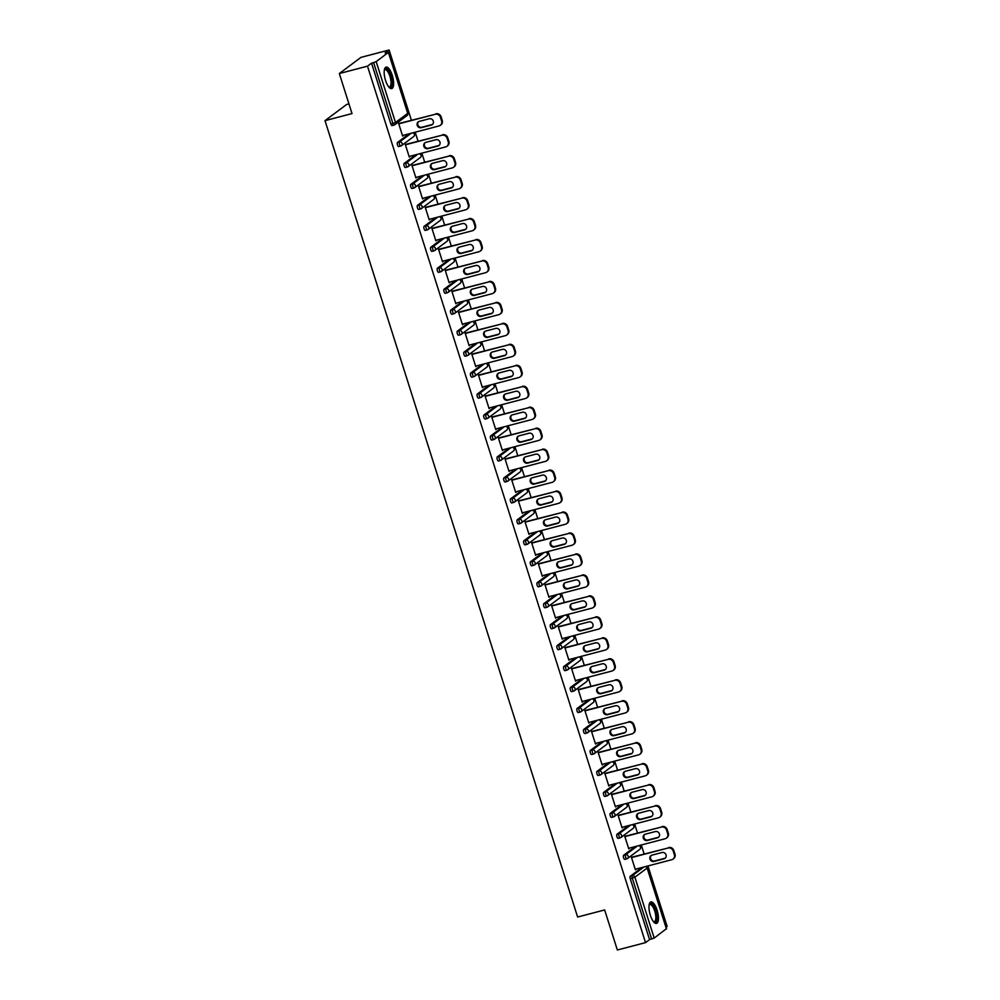 <?xml version="1.0" encoding="UTF-8"?>
<svg xmlns="http://www.w3.org/2000/svg" width="1000" height="1000" viewBox="0 0 1000 1000"><rect width="100%" height="100%" fill="white"/><g stroke="black" fill="none" stroke-linecap="round" stroke-linejoin="round"><path stroke-width="1.5" d="M657.087 910.15A11.1 3.938 75.3 0 0 650.9 901.938A11.1 3.938 75.3 0 0 650.337 915.2A11.1 3.938 75.3 0 0 656.525 923.413A11.1 3.938 75.3 0 0 657.087 910.15M392.275 75.35A11.1 3.938 75.3 0 0 386.087 67.125A11.1 3.938 75.3 0 0 385.525 80.388A11.1 3.938 75.3 0 0 391.712 88.6A11.1 3.938 75.3 0 0 392.275 75.35M348.95 103.888L346.625 104.488L325 120.65L577.625 917.025L604.65 909.95L617.35 950L645.525 942.625L367.488 66.162L339.325 73.537L360.938 57.375L389.113 50L385.075 53.025L388.512 52.325L407.663 113.15M666.062 927.275L667.15 926.462L647.95 865.95M644.15 853.962L641.3 844.987M637.5 833L634.65 824.025M630.85 812.038L628 803.05M624.2 791.075L621.35 782.087M617.55 770.113L614.7 761.125M610.887 749.15L608.05 740.163M604.237 728.175L601.4 719.2M597.587 707.212L594.75 698.238M590.938 686.25L588.1 677.275M584.288 665.288L581.438 656.3M577.638 644.325L574.788 635.337M570.988 623.362L568.138 614.375M564.338 602.4L561.487 593.413M557.688 581.425L554.837 572.45M551.038 560.462L548.188 551.487M544.388 539.5L541.538 530.525M537.737 518.538L534.888 509.55M531.087 497.575L528.237 488.587M524.438 476.613L521.587 467.625M517.788 455.65L514.938 446.662M511.138 434.675L508.288 425.7M504.487 413.713L501.637 404.738M497.837 392.75L494.988 383.775M491.188 371.788L488.338 362.8M484.538 350.825L481.688 341.838M477.887 329.862L475.037 320.875M471.238 308.9L468.387 299.913M464.588 287.925L461.737 278.95M457.938 266.962L455.087 257.987M451.287 246L448.438 237.025M444.637 225.037L441.788 216.05M437.987 204.075L435.138 195.087M431.337 183.113L428.488 174.125M424.688 162.15L421.838 153.162M418.038 141.175L415.188 132.2M411.388 120.213L389.113 50M393.988 125.062L392.137 125.55A2.138 0.762 -104.7 0 1 392.038 125.6A2.138 0.762 -104.7 0 1 390.85 124.012L392.9 123.475L373.6 62.6L376.175 61.612L388.512 52.325M390.85 124.012L371.538 63.137L367.488 66.162M373.6 62.6L371.538 63.137M666.375 928.737L654.2 938.075L649.562 939.6L645.525 942.625M325 120.65L352.025 113.575L339.325 73.537M402.55 135.775L403.288 135.575L402.638 136.062L398.587 123.3L399.412 123.35M649.562 939.6L630.262 878.725A2.138 0.762 -104.7 0 1 630.262 876.225L641.9 867.525M626.737 858.812L624.9 859.3A2.138 0.762 -104.7 0 1 624.8 859.338A2.138 0.762 -104.7 0 1 623.6 857.763A2.138 0.762 -104.7 0 1 623.612 855.263L635.25 846.562M620.087 837.85L618.25 838.325A2.138 0.762 -104.7 0 1 618.15 838.375A2.138 0.762 -104.7 0 1 616.95 836.8A2.138 0.762 -104.7 0 1 616.962 834.3L628.6 825.6M613.438 816.888L611.6 817.362A2.138 0.762 -104.7 0 1 611.5 817.412A2.138 0.762 -104.7 0 1 610.3 815.837A2.138 0.762 -104.7 0 1 610.312 813.337L621.95 804.638M606.788 795.913L604.938 796.4A2.138 0.762 -104.7 0 1 604.85 796.45A2.138 0.762 -104.7 0 1 603.65 794.875A2.138 0.762 -104.7 0 1 603.663 792.375L615.3 783.675M600.138 774.95L598.288 775.438A2.138 0.762 -104.7 0 1 598.2 775.487A2.138 0.762 -104.7 0 1 597 773.913A2.138 0.762 -104.7 0 1 597.013 771.4L608.65 762.712M593.488 753.988L591.638 754.475A2.138 0.762 -104.7 0 1 591.55 754.525A2.138 0.762 -104.7 0 1 590.35 752.938A2.138 0.762 -104.7 0 1 590.363 750.438L602 741.75M586.838 733.025L584.987 733.512A2.138 0.762 -104.7 0 1 584.888 733.562A2.138 0.762 -104.7 0 1 583.7 731.975A2.138 0.762 -104.7 0 1 583.713 729.475L595.35 720.775M580.188 712.062L578.337 712.55A2.138 0.762 -104.7 0 1 578.237 712.588A2.138 0.762 -104.7 0 1 577.05 711.012A2.138 0.762 -104.7 0 1 577.062 708.512L588.7 699.812M573.538 691.1L571.688 691.575A2.138 0.762 -104.7 0 1 571.587 691.625A2.138 0.762 -104.7 0 1 570.4 690.05A2.138 0.762 -104.7 0 1 570.413 687.55L582.05 678.85M566.888 670.138L565.037 670.612A2.138 0.762 -104.7 0 1 564.938 670.662A2.138 0.762 -104.7 0 1 563.75 669.087A2.138 0.762 -104.7 0 1 563.763 666.587L575.4 657.887M560.237 649.163L558.387 649.65A2.138 0.762 -104.7 0 1 558.288 649.7A2.138 0.762 -104.7 0 1 557.1 648.125A2.138 0.762 -104.7 0 1 557.112 645.625L568.75 636.925M553.587 628.2L551.737 628.688A2.138 0.762 -104.7 0 1 551.638 628.737A2.138 0.762 -104.7 0 1 550.45 627.163A2.138 0.762 -104.7 0 1 550.462 624.65L562.1 615.962M546.938 607.238L545.087 607.725A2.138 0.762 -104.7 0 1 544.987 607.775A2.138 0.762 -104.7 0 1 543.8 606.188A2.138 0.762 -104.7 0 1 543.812 603.688L555.45 595M540.288 586.275L538.438 586.763A2.138 0.762 -104.7 0 1 538.337 586.812A2.138 0.762 -104.7 0 1 537.15 585.225A2.138 0.762 -104.7 0 1 537.163 582.725L548.8 574.025M533.638 565.312L531.788 565.8A2.138 0.762 -104.7 0 1 531.688 565.837A2.138 0.762 -104.7 0 1 530.5 564.263A2.138 0.762 -104.7 0 1 530.513 561.763L542.15 553.062M526.987 544.35L525.138 544.825A2.138 0.762 -104.7 0 1 525.037 544.875A2.138 0.762 -104.7 0 1 523.85 543.3A2.138 0.762 -104.7 0 1 523.862 540.8L535.5 532.1M520.337 523.387L518.488 523.862A2.138 0.762 -104.7 0 1 518.387 523.913A2.138 0.762 -104.7 0 1 517.2 522.337A2.138 0.762 -104.7 0 1 517.212 519.837L528.85 511.138M513.688 502.413L511.838 502.9A2.138 0.762 -104.7 0 1 511.737 502.95A2.138 0.762 -104.7 0 1 510.55 501.375A2.138 0.762 -104.7 0 1 510.562 498.875L522.2 490.175M507.038 481.45L505.188 481.938A2.138 0.762 -104.7 0 1 505.087 481.987A2.138 0.762 -104.7 0 1 503.9 480.412A2.138 0.762 -104.7 0 1 503.913 477.9L515.55 469.212M500.387 460.487L498.537 460.975A2.138 0.762 -104.7 0 1 498.438 461.025A2.138 0.762 -104.7 0 1 497.25 459.438A2.138 0.762 -104.7 0 1 497.262 456.938L508.9 448.25M493.738 439.525L491.887 440.012A2.138 0.762 -104.7 0 1 491.788 440.062A2.138 0.762 -104.7 0 1 490.6 438.475A2.138 0.762 -104.7 0 1 490.613 435.975L502.25 427.275M487.088 418.562L485.238 419.05A2.138 0.762 -104.7 0 1 485.138 419.087A2.138 0.762 -104.7 0 1 483.95 417.512A2.138 0.762 -104.7 0 1 483.963 415.012L495.6 406.312M480.438 397.6L478.587 398.075A2.138 0.762 -104.7 0 1 478.488 398.125A2.138 0.762 -104.7 0 1 477.3 396.55A2.138 0.762 -104.7 0 1 477.312 394.05L488.95 385.35M473.787 376.637L471.938 377.113A2.138 0.762 -104.7 0 1 471.838 377.163A2.138 0.762 -104.7 0 1 470.65 375.588A2.138 0.762 -104.7 0 1 470.662 373.088L482.3 364.387M467.137 355.662L465.288 356.15A2.138 0.762 -104.7 0 1 465.188 356.2A2.138 0.762 -104.7 0 1 464 354.625A2.138 0.762 -104.7 0 1 464.012 352.125L475.65 343.425M460.487 334.7L458.638 335.188A2.138 0.762 -104.7 0 1 458.537 335.238A2.138 0.762 -104.7 0 1 457.35 333.663A2.138 0.762 -104.7 0 1 457.362 331.163L469 322.463M453.837 313.738L451.987 314.225A2.138 0.762 -104.7 0 1 451.887 314.275A2.138 0.762 -104.7 0 1 450.7 312.688A2.138 0.762 -104.7 0 1 450.712 310.188L462.35 301.5M447.188 292.775L445.337 293.263A2.138 0.762 -104.7 0 1 445.238 293.312A2.138 0.762 -104.7 0 1 444.05 291.725A2.138 0.762 -104.7 0 1 444.062 289.225L455.7 280.525M440.538 271.812L438.688 272.3A2.138 0.762 -104.7 0 1 438.587 272.337A2.138 0.762 -104.7 0 1 437.4 270.763A2.138 0.762 -104.7 0 1 437.413 268.263L449.05 259.562M433.888 250.85L432.038 251.325A2.138 0.762 -104.7 0 1 431.938 251.375A2.138 0.762 -104.7 0 1 430.75 249.8A2.138 0.762 -104.7 0 1 430.763 247.3L442.4 238.6M427.238 229.887L425.387 230.362A2.138 0.762 -104.7 0 1 425.288 230.413A2.138 0.762 -104.7 0 1 424.1 228.837A2.138 0.762 -104.7 0 1 424.113 226.337L435.75 217.638M420.588 208.912L418.738 209.4A2.138 0.762 -104.7 0 1 418.638 209.45A2.138 0.762 -104.7 0 1 417.45 207.875A2.138 0.762 -104.7 0 1 417.463 205.375L429.1 196.675M413.938 187.95L412.088 188.438A2.138 0.762 -104.7 0 1 411.987 188.487A2.138 0.762 -104.7 0 1 410.8 186.912A2.138 0.762 -104.7 0 1 410.812 184.412L422.45 175.712M407.287 166.988L405.438 167.475A2.138 0.762 -104.7 0 1 405.337 167.525A2.138 0.762 -104.7 0 1 404.15 165.938A2.138 0.762 -104.7 0 1 404.162 163.438L415.788 154.75M400.637 146.025L398.787 146.512A2.138 0.762 -104.7 0 1 398.688 146.562A2.138 0.762 -104.7 0 1 397.5 144.975A2.138 0.762 -104.7 0 1 397.512 142.475L409.137 133.775M406.062 144.312L405.238 144.262L409.288 157.025L409.862 156.3M412.713 165.275L411.887 165.225L415.938 177.987L416.512 177.262M419.363 186.238L418.537 186.188L422.587 198.962L423.162 198.225M426.012 207.213L425.188 207.15L429.237 219.925L429.812 219.188M432.663 228.175L431.838 228.125L435.887 240.888L436.463 240.15M439.312 249.137L438.488 249.088L442.537 261.85L443.113 261.112M445.962 270.1L445.138 270.05L449.188 282.812L449.762 282.087M452.612 291.062L451.788 291.012L455.838 303.775L456.413 303.05M459.263 312.025L458.438 311.975L462.488 324.738L463.062 324.012M465.913 332.987L465.087 332.938L469.137 345.712L469.712 344.975M472.562 353.963L471.737 353.9L475.788 366.675L476.362 365.938M479.212 374.925L478.387 374.875L482.438 387.638L483.013 386.9M485.863 395.887L485.037 395.838L489.087 408.6L489.663 407.863M492.512 416.85L491.688 416.8L495.737 429.562L496.312 428.837M499.162 437.812L498.35 437.762L502.388 450.525L502.962 449.8M505.812 458.775L505 458.725L509.05 471.488L509.613 470.763M512.463 479.738L511.65 479.688L515.7 492.463L516.263 491.725M519.113 500.712L518.3 500.65L522.35 513.425L522.913 512.688M525.763 521.675L524.95 521.613L529 534.388L529.562 533.65M532.413 542.638L531.6 542.587L535.65 555.35L536.213 554.612M539.062 563.6L538.25 563.55L542.3 576.312L542.863 575.588M545.712 584.562L544.9 584.513L548.95 597.275L549.513 596.55M552.362 605.525L551.55 605.475L555.6 618.237L556.163 617.513M559.012 626.487L558.2 626.438L562.25 639.212L562.812 638.475M565.662 647.463L564.85 647.4L568.9 660.175L569.462 659.438M572.312 668.425L571.5 668.363L575.55 681.137L576.112 680.4M578.962 689.388L578.15 689.338L582.2 702.1L582.762 701.363M585.612 710.35L584.8 710.3L588.85 723.062L589.412 722.337M592.263 731.312L591.45 731.263L595.5 744.025L596.062 743.3M598.913 752.275L598.1 752.225L602.15 764.987L602.712 764.262M605.562 773.238L604.75 773.188L608.8 785.962L609.362 785.225M612.212 794.212L611.4 794.15L615.45 806.925L616.013 806.188M618.862 815.175L618.05 815.113L622.1 827.887L622.663 827.15M625.513 836.137L624.7 836.087L628.75 848.85L629.325 848.112M632.163 857.1L631.35 857.05L635.4 869.812L635.975 869.087M409.938 156.55L409.2 156.738M416.587 177.512L415.85 177.7M423.237 198.475L422.5 198.663M429.888 219.438L429.15 219.625M436.538 240.4L435.8 240.6M443.188 261.363L442.45 261.562M449.837 282.325L449.1 282.525M456.488 303.288L455.75 303.488M463.137 324.263L462.4 324.45M469.787 345.225L469.05 345.412M476.438 366.188L475.7 366.375M483.088 387.15L482.35 387.35M489.738 408.113L489 408.312M496.388 429.075L495.65 429.275M503.038 450.037L502.3 450.238M509.688 471.012L508.95 471.2M516.337 491.975L515.6 492.163M522.987 512.938L522.25 513.125M529.637 533.9L528.9 534.1M536.287 554.862L535.55 555.062M542.938 575.825L542.2 576.025M549.6 596.788L548.85 596.987M556.25 617.762L555.5 617.95M562.9 638.725L562.15 638.913M569.55 659.688L568.8 659.875M576.2 680.65L575.45 680.85M582.85 701.612L582.1 701.812M589.5 722.575L588.75 722.775M596.15 743.538L595.4 743.737M602.8 764.513L602.05 764.7M609.45 785.475L608.7 785.662M616.1 806.438L615.35 806.625M622.75 827.4L622 827.6M629.4 848.363L628.65 848.562M636.05 869.325L635.312 869.525M440.438 117.3L441.587 120.925L442.238 120.438L441.087 116.812L440.438 117.3A4.263 3.95 -126.8 0 0 435.3 114.275L398.762 123.837M441.587 120.925A4.263 3.95 -126.8 0 1 439 125.962L402.475 135.525M419.237 121.388A3.337 3.088 -126.8 0 0 417.438 125.887A3.337 3.088 -126.8 0 0 421.238 127.7L431.275 125.075A3.337 3.088 -126.8 0 0 433.062 120.575A3.337 3.088 -126.8 0 0 429.263 118.763L419.237 121.388M435.3 114.275L398.663 123.55M435.95 113.787A4.263 3.95 53.2 0 1 441.087 116.812M442.238 120.438A4.263 3.95 53.2 0 1 440.925 124.862L440.288 125.35M418.575 121.65A3.337 3.088 -126.8 0 0 421.887 127.225L431.925 124.588A3.337 3.088 -126.8 0 0 432.575 124.338M447.088 138.262L448.237 141.888L448.888 141.4L447.738 137.775L447.088 138.262A4.263 3.95 -126.8 0 0 441.95 135.238L405.412 144.8M448.237 141.888A4.263 3.95 -126.8 0 1 445.65 146.925L409.125 156.488M425.887 142.35A3.337 3.088 -126.8 0 0 424.087 146.85A3.337 3.088 -126.8 0 0 427.887 148.675L437.925 146.037A3.337 3.088 -126.8 0 0 439.712 141.537A3.337 3.088 -126.8 0 0 435.913 139.725L425.887 142.35M441.95 135.238L405.312 144.512M442.6 134.75A4.263 3.95 53.2 0 1 447.738 137.775M448.888 141.4A4.263 3.95 53.2 0 1 447.575 145.825L446.938 146.312M425.225 142.613A3.337 3.088 -126.8 0 0 428.537 148.188L438.575 145.562A3.337 3.088 -126.8 0 0 439.225 145.3M453.738 159.225L454.888 162.85L455.538 162.362L454.387 158.737L453.738 159.225A4.263 3.95 -126.8 0 0 448.6 156.2L412.062 165.763M454.888 162.85A4.263 3.95 -126.8 0 1 452.312 167.887L415.775 177.45M432.537 163.312A3.337 3.088 -126.8 0 0 430.737 167.812A3.337 3.088 -126.8 0 0 434.538 169.638L444.575 167.013A3.337 3.088 -126.8 0 0 446.362 162.5A3.337 3.088 -126.8 0 0 442.562 160.688L432.537 163.312M448.6 156.2L411.962 165.475M449.25 155.712A4.263 3.95 53.2 0 1 454.387 158.737M455.538 162.362A4.263 3.95 53.2 0 1 454.225 166.8L453.587 167.275M431.875 163.575A3.337 3.088 -126.8 0 0 435.188 169.15L445.225 166.525A3.337 3.088 -126.8 0 0 445.875 166.262M460.387 180.188L461.538 183.812L462.188 183.325L461.037 179.7L460.387 180.188A4.263 3.95 -126.8 0 0 455.25 177.162L418.713 186.725M461.538 183.812A4.263 3.95 -126.8 0 1 458.963 188.863L422.425 198.425M439.188 184.275A3.337 3.088 -126.8 0 0 437.388 188.787A3.337 3.088 -126.8 0 0 441.188 190.6L451.225 187.975A3.337 3.088 -126.8 0 0 453.013 183.475A3.337 3.088 -126.8 0 0 449.212 181.65L439.188 184.275M455.25 177.162L418.625 186.438M455.9 176.675A4.263 3.95 53.2 0 1 461.037 179.7M462.188 183.325A4.263 3.95 53.2 0 1 460.887 187.763L460.238 188.25M438.525 184.537A3.337 3.088 -126.8 0 0 441.838 190.113L451.875 187.488A3.337 3.088 -126.8 0 0 452.525 187.225M467.038 201.15L468.188 204.775L468.837 204.3L467.688 200.662L467.038 201.15A4.263 3.95 -126.8 0 0 461.9 198.125L425.363 207.688M468.188 204.775A4.263 3.95 -126.8 0 1 465.613 209.825L429.075 219.387M445.838 205.25A3.337 3.088 -126.8 0 0 444.038 209.75A3.337 3.088 -126.8 0 0 447.837 211.562L457.875 208.938A3.337 3.088 -126.8 0 0 459.663 204.438A3.337 3.088 -126.8 0 0 455.863 202.625L445.838 205.25M461.9 198.125L425.275 207.4M462.55 197.65A4.263 3.95 53.2 0 1 467.688 200.662M468.837 204.3A4.263 3.95 53.2 0 1 467.537 208.725L466.887 209.213M445.175 205.512A3.337 3.088 -126.8 0 0 448.488 211.075L458.525 208.45A3.337 3.088 -126.8 0 0 459.175 208.188M473.688 222.113L474.837 225.75L475.487 225.263L474.338 221.637L473.688 222.113A4.263 3.95 -126.8 0 0 468.55 219.1L432.013 228.663M474.837 225.75A4.263 3.95 -126.8 0 1 472.262 230.787L435.725 240.35M452.488 226.213A3.337 3.088 -126.8 0 0 450.688 230.712A3.337 3.088 -126.8 0 0 454.487 232.525L464.525 229.9A3.337 3.088 -126.8 0 0 466.312 225.4A3.337 3.088 -126.8 0 0 462.512 223.588L452.488 226.213M468.55 219.1L431.925 228.363M469.2 218.612A4.263 3.95 53.2 0 1 474.338 221.637M475.487 225.263A4.263 3.95 53.2 0 1 474.188 229.688L473.537 230.175M451.825 226.475A3.337 3.088 -126.8 0 0 455.138 232.037L465.175 229.412A3.337 3.088 -126.8 0 0 465.825 229.15M388.9 87.088A9.6 3.413 -104.7 0 1 388.862 87.05L388.862 87.05A9.6 3.413 -104.7 0 0 391.838 80.787A9.6 3.413 -104.7 0 0 386.838 69.188A9.6 3.413 -104.7 0 0 384.363 69.875L384.363 69.875M388.7 86.85A8.888 3.162 75.3 0 0 389.475 86.9A8.888 3.162 75.3 0 0 390.65 79.15A8.888 3.162 75.3 0 0 386.275 70.025A8.888 3.162 75.3 0 0 384.975 69.7A8.888 3.162 75.3 0 0 384.312 70.138M391.062 88.625A11.025 3.912 75.3 0 0 392 78.575A11.025 3.912 75.3 0 0 386.688 67.862A11.025 3.912 75.3 0 0 385.525 67.425M653.713 921.888A9.6 3.413 -104.7 0 1 653.675 921.862L653.675 921.862A9.6 3.413 -104.7 0 0 656.65 915.588A9.6 3.413 -104.7 0 0 651.65 904A9.6 3.413 -104.7 0 0 649.188 904.675A9.6 3.413 -104.7 0 1 649.188 904.675M653.512 921.663A8.888 3.162 75.3 0 0 654.3 921.712A8.888 3.162 75.3 0 0 655.462 913.95A8.888 3.162 75.3 0 0 651.087 904.825A8.888 3.162 75.3 0 0 649.788 904.513A8.888 3.162 75.3 0 0 649.137 904.938M655.888 923.425A11.025 3.912 75.3 0 0 656.812 913.388A11.025 3.912 75.3 0 0 651.5 902.675A11.025 3.912 75.3 0 0 650.337 902.237M480.337 243.075L481.488 246.713L482.137 246.225L480.988 242.6L480.337 243.075A4.263 3.95 -126.8 0 0 475.2 240.062L438.663 249.625M481.488 246.713A4.263 3.95 -126.8 0 1 478.913 251.75L442.375 261.312M459.137 247.175A3.337 3.088 -126.8 0 0 457.337 251.675A3.337 3.088 -126.8 0 0 461.138 253.487L471.175 250.863A3.337 3.088 -126.8 0 0 472.962 246.363A3.337 3.088 -126.8 0 0 469.162 244.55L459.137 247.175M475.2 240.062L438.575 249.325M475.85 239.575A4.263 3.95 53.2 0 1 480.988 242.6M482.137 246.225A4.263 3.95 53.2 0 1 480.838 250.65L480.188 251.137M458.475 247.438A3.337 3.088 -126.8 0 0 461.788 253L471.825 250.375A3.337 3.088 -126.8 0 0 472.475 250.113M486.987 264.05L488.137 267.675L488.787 267.188L487.638 263.562L486.987 264.05A4.263 3.95 -126.8 0 0 481.85 261.025L445.312 270.587M488.137 267.675A4.263 3.95 -126.8 0 1 485.562 272.712L449.025 282.275M465.788 268.137A3.337 3.088 -126.8 0 0 463.988 272.638A3.337 3.088 -126.8 0 0 467.788 274.45L477.825 271.825A3.337 3.088 -126.8 0 0 479.613 267.325A3.337 3.088 -126.8 0 0 475.812 265.512L465.788 268.137M481.85 261.025L445.225 270.3M482.5 260.538A4.263 3.95 53.2 0 1 487.638 263.562M488.787 267.188A4.263 3.95 53.2 0 1 487.488 271.613L486.838 272.1M465.125 268.4A3.337 3.088 -126.8 0 0 468.438 273.975L478.475 271.337A3.337 3.088 -126.8 0 0 479.125 271.087M493.638 285.012L494.787 288.637L495.438 288.15L494.288 284.525L493.638 285.012A4.263 3.95 -126.8 0 0 488.5 281.988L451.962 291.55M494.787 288.637A4.263 3.95 -126.8 0 1 492.212 293.675L455.675 303.238M472.438 289.1A3.337 3.088 -126.8 0 0 470.637 293.6A3.337 3.088 -126.8 0 0 474.438 295.413L484.475 292.787A3.337 3.088 -126.8 0 0 486.262 288.288A3.337 3.088 -126.8 0 0 482.475 286.475L472.438 289.1M488.5 281.988L451.875 291.262M489.15 281.5A4.263 3.95 53.2 0 1 494.288 284.525M495.438 288.15A4.263 3.95 53.2 0 1 494.137 292.575L493.488 293.062M471.775 289.363A3.337 3.088 -126.8 0 0 475.087 294.938L485.125 292.312A3.337 3.088 -126.8 0 0 485.775 292.05M500.288 305.975L501.438 309.6L502.088 309.113L500.938 305.487L500.288 305.975A4.263 3.95 -126.8 0 0 495.15 302.95L458.612 312.512M501.438 309.6A4.263 3.95 -126.8 0 1 498.862 314.637L462.325 324.2M479.087 310.062A3.337 3.088 -126.8 0 0 477.287 314.562A3.337 3.088 -126.8 0 0 481.087 316.388L491.125 313.762A3.337 3.088 -126.8 0 0 492.912 309.25A3.337 3.088 -126.8 0 0 489.125 307.438L479.087 310.062M495.15 302.95L458.525 312.225M495.8 302.462A4.263 3.95 53.2 0 1 500.938 305.487M502.088 309.113A4.263 3.95 53.2 0 1 500.788 313.55L500.138 314.025M478.425 310.325A3.337 3.088 -126.8 0 0 481.737 315.9L491.775 313.275A3.337 3.088 -126.8 0 0 492.425 313.012M506.938 326.938L508.088 330.562L508.738 330.075L507.587 326.45L506.938 326.938A4.263 3.95 -126.8 0 0 501.8 323.913L465.262 333.475M508.088 330.562A4.263 3.95 -126.8 0 1 505.513 335.613L468.975 345.175M485.737 331.025A3.337 3.088 -126.8 0 0 483.938 335.538A3.337 3.088 -126.8 0 0 487.738 337.35L497.775 334.725A3.337 3.088 -126.8 0 0 499.562 330.225A3.337 3.088 -126.8 0 0 495.775 328.4L485.737 331.025M501.8 323.913L465.175 333.188M502.45 323.425A4.263 3.95 53.2 0 1 507.587 326.45M508.738 330.075A4.263 3.95 53.2 0 1 507.438 334.513L506.788 335M485.075 331.287A3.337 3.088 -126.8 0 0 488.387 336.863L498.425 334.237A3.337 3.088 -126.8 0 0 499.075 333.975M513.587 347.9L514.738 351.525L515.388 351.05L514.237 347.413L513.587 347.9A4.263 3.95 -126.8 0 0 508.45 344.875L471.912 354.438M514.738 351.525A4.263 3.95 -126.8 0 1 512.163 356.575L475.625 366.138M492.388 352A3.337 3.088 -126.8 0 0 490.588 356.5A3.337 3.088 -126.8 0 0 494.387 358.312L504.425 355.688A3.337 3.088 -126.8 0 0 506.213 351.188A3.337 3.088 -126.8 0 0 502.425 349.375L492.388 352M508.45 344.875L471.825 354.15M509.1 344.4A4.263 3.95 53.2 0 1 514.237 347.413M515.388 351.05A4.263 3.95 53.2 0 1 514.087 355.475L513.438 355.962M491.725 352.262A3.337 3.088 -126.8 0 0 495.037 357.825L505.075 355.2A3.337 3.088 -126.8 0 0 505.725 354.938M520.237 368.862L521.388 372.5L522.038 372.013L520.887 368.375L520.237 368.862A4.263 3.95 -126.8 0 0 515.1 365.85L478.562 375.412M521.388 372.5A4.263 3.95 -126.8 0 1 518.812 377.537L482.275 387.1M499.038 372.962A3.337 3.088 -126.8 0 0 497.238 377.463A3.337 3.088 -126.8 0 0 501.037 379.275L511.075 376.65A3.337 3.088 -126.8 0 0 512.863 372.15A3.337 3.088 -126.8 0 0 509.075 370.337L499.038 372.962M515.1 365.85L478.475 375.112M515.75 365.363A4.263 3.95 53.2 0 1 520.887 368.375M522.038 372.013A4.263 3.95 53.2 0 1 520.737 376.438L520.087 376.925M498.375 373.225A3.337 3.088 -126.8 0 0 501.688 378.787L511.725 376.163A3.337 3.088 -126.8 0 0 512.375 375.9M526.888 389.825L528.038 393.462L528.688 392.975L527.537 389.35L526.888 389.825A4.263 3.95 -126.8 0 0 521.75 386.812L485.213 396.375M528.038 393.462A4.263 3.95 -126.8 0 1 525.462 398.5L488.925 408.062M505.688 393.925A3.337 3.088 -126.8 0 0 503.888 398.425A3.337 3.088 -126.8 0 0 507.688 400.238L517.725 397.612A3.337 3.088 -126.8 0 0 519.513 393.113A3.337 3.088 -126.8 0 0 515.725 391.3L505.688 393.925M521.75 386.812L485.125 396.075M522.4 386.325A4.263 3.95 53.2 0 1 527.537 389.35M528.688 392.975A4.263 3.95 53.2 0 1 527.388 397.4L526.737 397.887M505.025 394.188A3.337 3.088 -126.8 0 0 508.338 399.75L518.375 397.125A3.337 3.088 -126.8 0 0 519.025 396.863M533.538 410.8L534.688 414.425L535.337 413.938L534.188 410.312L533.538 410.8A4.263 3.95 -126.8 0 0 528.4 407.775L491.863 417.337M534.688 414.425A4.263 3.95 -126.8 0 1 532.112 419.462L495.575 429.025M512.337 414.888A3.337 3.088 -126.8 0 0 510.538 419.387A3.337 3.088 -126.8 0 0 514.338 421.2L524.375 418.575A3.337 3.088 -126.8 0 0 526.163 414.075A3.337 3.088 -126.8 0 0 522.375 412.262L512.337 414.888M528.4 407.775L491.775 417.05M529.05 407.287A4.263 3.95 53.2 0 1 534.188 410.312M535.337 413.938A4.263 3.95 53.2 0 1 534.038 418.363L533.387 418.85M511.675 415.15A3.337 3.088 -126.8 0 0 514.987 420.725L525.025 418.088A3.337 3.088 -126.8 0 0 525.675 417.837M540.188 431.763L541.337 435.387L541.987 434.9L540.837 431.275L540.188 431.763A4.263 3.95 -126.8 0 0 535.05 428.738L498.512 438.3M541.337 435.387A4.263 3.95 -126.8 0 1 538.763 440.425L502.225 449.988M518.987 435.85A3.337 3.088 -126.8 0 0 517.188 440.35A3.337 3.088 -126.8 0 0 520.988 442.163L531.025 439.538A3.337 3.088 -126.8 0 0 532.812 435.037A3.337 3.088 -126.8 0 0 529.025 433.225L518.987 435.85M535.05 428.738L498.425 438.013M535.7 428.25A4.263 3.95 53.2 0 1 540.837 431.275M541.987 434.9A4.263 3.95 53.2 0 1 540.688 439.325L540.037 439.812M518.325 436.112A3.337 3.088 -126.8 0 0 521.638 441.688L531.675 439.062A3.337 3.088 -126.8 0 0 532.325 438.8M546.838 452.725L547.987 456.35L548.638 455.863L547.487 452.238L546.838 452.725A4.263 3.95 -126.8 0 0 541.7 449.7L505.163 459.263M547.987 456.35A4.263 3.95 -126.8 0 1 545.413 461.388L508.875 470.95M525.638 456.812A3.337 3.088 -126.8 0 0 523.837 461.312A3.337 3.088 -126.8 0 0 527.638 463.137L537.675 460.513A3.337 3.088 -126.8 0 0 539.462 456A3.337 3.088 -126.8 0 0 535.675 454.188L525.638 456.812M541.7 449.7L505.075 458.975M542.35 449.212A4.263 3.95 53.2 0 1 547.487 452.238M548.638 455.863A4.263 3.95 53.2 0 1 547.337 460.3L546.688 460.775M524.975 457.075A3.337 3.088 -126.8 0 0 528.288 462.65L538.325 460.025A3.337 3.088 -126.8 0 0 538.987 459.762M553.488 473.688L554.637 477.312L555.288 476.825L554.138 473.2L553.488 473.688A4.263 3.95 -126.8 0 0 548.35 470.662L511.812 480.225M554.637 477.312A4.263 3.95 -126.8 0 1 552.062 482.362L515.525 491.925M532.288 477.775A3.337 3.088 -126.8 0 0 530.487 482.287A3.337 3.088 -126.8 0 0 534.288 484.1L544.325 481.475A3.337 3.088 -126.8 0 0 546.112 476.975A3.337 3.088 -126.8 0 0 542.325 475.15L532.288 477.775M548.35 470.662L511.725 479.938M549 470.175A4.263 3.95 53.2 0 1 554.138 473.2M555.288 476.825A4.263 3.95 53.2 0 1 553.987 481.262L553.337 481.75M531.625 478.038A3.337 3.088 -126.8 0 0 534.938 483.612L544.975 480.988A3.337 3.088 -126.8 0 0 545.638 480.725M560.138 494.65L561.287 498.275L561.938 497.8L560.788 494.162L560.138 494.65A4.263 3.95 -126.8 0 0 555 491.625L518.462 501.188M561.287 498.275A4.263 3.95 -126.8 0 1 558.713 503.325L522.175 512.888M538.938 498.75A3.337 3.088 -126.8 0 0 537.137 503.25A3.337 3.088 -126.8 0 0 540.938 505.062L550.975 502.438A3.337 3.088 -126.8 0 0 552.775 497.938A3.337 3.088 -126.8 0 0 548.975 496.125L538.938 498.75M555 491.625L518.375 500.9M555.65 491.15A4.263 3.95 53.2 0 1 560.788 494.162M561.938 497.8A4.263 3.95 53.2 0 1 560.638 502.225L559.987 502.713M538.275 499A3.337 3.088 -126.8 0 0 541.587 504.575L551.625 501.95A3.337 3.088 -126.8 0 0 552.288 501.688M566.788 515.612L567.938 519.25L568.587 518.763L567.438 515.125L566.788 515.612A4.263 3.95 -126.8 0 0 561.65 512.6L525.112 522.15M567.938 519.25A4.263 3.95 -126.8 0 1 565.363 524.288L528.825 533.85M545.588 519.712A3.337 3.088 -126.8 0 0 543.787 524.212A3.337 3.088 -126.8 0 0 547.587 526.025L557.625 523.4A3.337 3.088 -126.8 0 0 559.425 518.9A3.337 3.088 -126.8 0 0 555.625 517.087L545.588 519.712M561.65 512.6L525.025 521.862M562.3 512.112A4.263 3.95 53.2 0 1 567.438 515.125M568.587 518.763A4.263 3.95 53.2 0 1 567.288 523.188L566.638 523.675M544.925 519.975A3.337 3.088 -126.8 0 0 548.237 525.538L558.275 522.913A3.337 3.088 -126.8 0 0 558.938 522.65M573.438 536.575L574.587 540.212L575.237 539.725L574.087 536.1L573.438 536.575A4.263 3.95 -126.8 0 0 568.3 533.562L531.763 543.125M574.587 540.212A4.263 3.95 -126.8 0 1 572.013 545.25L535.475 554.812M552.238 540.675A3.337 3.088 -126.8 0 0 550.438 545.175A3.337 3.088 -126.8 0 0 554.237 546.987L564.275 544.362A3.337 3.088 -126.8 0 0 566.075 539.862A3.337 3.088 -126.8 0 0 562.275 538.05L552.238 540.675M568.3 533.562L531.675 542.825M568.95 533.075A4.263 3.95 53.2 0 1 574.087 536.1M575.237 539.725A4.263 3.95 53.2 0 1 573.938 544.15L573.288 544.637M551.575 540.938A3.337 3.088 -126.8 0 0 554.888 546.5L564.925 543.875A3.337 3.088 -126.8 0 0 565.588 543.612M580.087 557.55L581.237 561.175L581.888 560.688L580.737 557.062L580.087 557.55A4.263 3.95 -126.8 0 0 574.95 554.525L538.413 564.087M581.237 561.175A4.263 3.95 -126.8 0 1 578.663 566.213L542.125 575.775M558.888 561.638A3.337 3.088 -126.8 0 0 557.1 566.138A3.337 3.088 -126.8 0 0 560.887 567.95L570.925 565.325A3.337 3.088 -126.8 0 0 572.725 560.825A3.337 3.088 -126.8 0 0 568.925 559.012L558.888 561.638M574.95 554.525L538.325 563.8M575.6 554.038A4.263 3.95 53.2 0 1 580.737 557.062M581.888 560.688A4.263 3.95 53.2 0 1 580.588 565.112L579.938 565.6M558.225 561.9A3.337 3.088 -126.8 0 0 561.538 567.475L571.575 564.837A3.337 3.088 -126.8 0 0 572.238 564.587M586.737 578.513L587.888 582.137L588.538 581.65L587.388 578.025L586.737 578.513A4.263 3.95 -126.8 0 0 581.6 575.487L545.062 585.05M587.888 582.137A4.263 3.95 -126.8 0 1 585.312 587.175L548.775 596.737M565.538 582.6A3.337 3.088 -126.8 0 0 563.75 587.1A3.337 3.088 -126.8 0 0 567.537 588.913L577.575 586.287A3.337 3.088 -126.8 0 0 579.375 581.788A3.337 3.088 -126.8 0 0 575.575 579.975L565.538 582.6M581.6 575.487L544.975 584.763M582.25 575A4.263 3.95 53.2 0 1 587.388 578.025M588.538 581.65A4.263 3.95 53.2 0 1 587.238 586.075L586.587 586.562M564.875 582.863A3.337 3.088 -126.8 0 0 568.188 588.438L578.225 585.812A3.337 3.088 -126.8 0 0 578.888 585.55M593.387 599.475L594.538 603.1L595.188 602.612L594.038 598.987L593.387 599.475A4.263 3.95 -126.8 0 0 588.25 596.45L551.712 606.013M594.538 603.1A4.263 3.95 -126.8 0 1 591.962 608.138L555.425 617.7M572.188 603.562A3.337 3.088 -126.8 0 0 570.4 608.062A3.337 3.088 -126.8 0 0 574.188 609.888L584.225 607.263A3.337 3.088 -126.8 0 0 586.025 602.75A3.337 3.088 -126.8 0 0 582.225 600.938L572.188 603.562M588.25 596.45L551.625 605.725M588.9 595.962A4.263 3.95 53.2 0 1 594.038 598.987M595.188 602.612A4.263 3.95 53.2 0 1 593.888 607.05L593.237 607.525M571.525 603.825A3.337 3.088 -126.8 0 0 574.837 609.4L584.875 606.775A3.337 3.088 -126.8 0 0 585.538 606.512M600.037 620.438L601.188 624.062L601.838 623.575L600.688 619.95L600.037 620.438A4.263 3.95 -126.8 0 0 594.9 617.413L558.362 626.975M601.188 624.062A4.263 3.95 -126.8 0 1 598.612 629.113L562.075 638.675M578.837 624.525A3.337 3.088 -126.8 0 0 577.05 629.038A3.337 3.088 -126.8 0 0 580.837 630.85L590.875 628.225A3.337 3.088 -126.8 0 0 592.675 623.725A3.337 3.088 -126.8 0 0 588.875 621.9L578.837 624.525M594.9 617.413L558.275 626.688M595.55 616.925A4.263 3.95 53.2 0 1 600.688 619.95M601.838 623.575A4.263 3.95 53.2 0 1 600.538 628.013L599.888 628.5M578.175 624.788A3.337 3.088 -126.8 0 0 581.487 630.363L591.525 627.737A3.337 3.088 -126.8 0 0 592.188 627.475M606.688 641.4L607.837 645.025L608.488 644.55L607.337 640.913L606.688 641.4A4.263 3.95 -126.8 0 0 601.55 638.375L565.013 647.938M607.837 645.025A4.263 3.95 -126.8 0 1 605.262 650.075L568.725 659.638M585.487 645.5A3.337 3.088 -126.8 0 0 583.7 650A3.337 3.088 -126.8 0 0 587.487 651.812L597.525 649.188A3.337 3.088 -126.8 0 0 599.325 644.688A3.337 3.088 -126.8 0 0 595.525 642.875L585.487 645.5M601.55 638.375L564.925 647.65M602.2 637.9A4.263 3.95 53.2 0 1 607.337 640.913M608.488 644.55A4.263 3.95 53.2 0 1 607.188 648.975L606.538 649.463M584.825 645.75A3.337 3.088 -126.8 0 0 588.138 651.325L598.175 648.7A3.337 3.088 -126.8 0 0 598.837 648.438M613.337 662.362L614.487 666L615.138 665.512L613.987 661.875L613.337 662.362A4.263 3.95 -126.8 0 0 608.2 659.35L571.663 668.9M614.487 666A4.263 3.95 -126.8 0 1 611.912 671.038L575.375 680.6M592.137 666.462A3.337 3.088 -126.8 0 0 590.35 670.962A3.337 3.088 -126.8 0 0 594.138 672.775L604.175 670.15A3.337 3.088 -126.8 0 0 605.975 665.65A3.337 3.088 -126.8 0 0 602.175 663.838L592.137 666.462M608.2 659.35L571.575 668.612M608.85 658.863A4.263 3.95 53.2 0 1 613.987 661.875M615.138 665.512A4.263 3.95 53.2 0 1 613.837 669.938L613.188 670.425M591.475 666.725A3.337 3.088 -126.8 0 0 594.788 672.288L604.825 669.663A3.337 3.088 -126.8 0 0 605.487 669.4M619.987 683.325L621.138 686.963L621.788 686.475L620.638 682.85L619.987 683.325A4.263 3.95 -126.8 0 0 614.85 680.312L578.312 689.875M621.138 686.963A4.263 3.95 -126.8 0 1 618.562 692L582.025 701.562M598.787 687.425A3.337 3.088 -126.8 0 0 597 691.925A3.337 3.088 -126.8 0 0 600.788 693.737L610.825 691.112A3.337 3.088 -126.8 0 0 612.625 686.612A3.337 3.088 -126.8 0 0 608.825 684.8L598.787 687.425M614.85 680.312L578.225 689.575M615.5 679.825A4.263 3.95 53.2 0 1 620.638 682.85M621.788 686.475A4.263 3.95 53.2 0 1 620.487 690.9L619.837 691.388M598.125 687.688A3.337 3.088 -126.8 0 0 601.438 693.25L611.475 690.625A3.337 3.088 -126.8 0 0 612.137 690.362M626.638 704.3L627.788 707.925L628.438 707.438L627.288 703.812L626.638 704.3A4.263 3.95 -126.8 0 0 621.5 701.275L584.963 710.837M627.788 707.925A4.263 3.95 -126.8 0 1 625.212 712.962L588.675 722.525M605.438 708.388A3.337 3.088 -126.8 0 0 603.65 712.887A3.337 3.088 -126.8 0 0 607.438 714.7L617.475 712.075A3.337 3.088 -126.8 0 0 619.275 707.575A3.337 3.088 -126.8 0 0 615.475 705.763L605.438 708.388M621.5 701.275L584.875 710.55M622.15 700.788A4.263 3.95 53.2 0 1 627.288 703.812M628.438 707.438A4.263 3.95 53.2 0 1 627.137 711.862L626.487 712.35M604.788 708.65A3.337 3.088 -126.8 0 0 608.088 714.225L618.125 711.587A3.337 3.088 -126.8 0 0 618.787 711.338M633.288 725.263L634.45 728.888L635.087 728.4L633.938 724.775L633.288 725.263A4.263 3.95 -126.8 0 0 628.15 722.237L591.613 731.8M634.45 728.888A4.263 3.95 -126.8 0 1 631.862 733.925L595.325 743.487M612.087 729.35A3.337 3.088 -126.8 0 0 610.3 733.85A3.337 3.088 -126.8 0 0 614.087 735.662L624.125 733.037A3.337 3.088 -126.8 0 0 625.925 728.538A3.337 3.088 -126.8 0 0 622.125 726.725L612.087 729.35M628.15 722.237L591.525 731.513M628.8 721.75A4.263 3.95 53.2 0 1 633.938 724.775M635.087 728.4A4.263 3.95 53.2 0 1 633.787 732.825L633.138 733.312M611.438 729.613A3.337 3.088 -126.8 0 0 614.738 735.188L624.775 732.562A3.337 3.088 -126.8 0 0 625.438 732.3M639.938 746.225L641.1 749.85L641.737 749.362L640.588 745.738L639.938 746.225A4.263 3.95 -126.8 0 0 634.8 743.2L598.263 752.763M641.1 749.85A4.263 3.95 -126.8 0 1 638.513 754.887L601.975 764.45M618.737 750.312A3.337 3.088 -126.8 0 0 616.95 754.812A3.337 3.088 -126.8 0 0 620.737 756.637L630.775 754.013A3.337 3.088 -126.8 0 0 632.575 749.5A3.337 3.088 -126.8 0 0 628.775 747.688L618.737 750.312M634.8 743.2L598.175 752.475M635.45 742.712A4.263 3.95 53.2 0 1 640.588 745.738M641.737 749.362A4.263 3.95 53.2 0 1 640.438 753.8L639.788 754.275M618.088 750.575A3.337 3.088 -126.8 0 0 621.388 756.15L631.425 753.525A3.337 3.088 -126.8 0 0 632.087 753.263M646.587 767.188L647.75 770.812L648.388 770.325L647.237 766.7L646.587 767.188A4.263 3.95 -126.8 0 0 641.45 764.163L604.913 773.725M647.75 770.812A4.263 3.95 -126.8 0 1 645.163 775.863L608.625 785.425M625.388 771.275A3.337 3.088 -126.8 0 0 623.6 775.788A3.337 3.088 -126.8 0 0 627.4 777.6L637.425 774.975A3.337 3.088 -126.8 0 0 639.225 770.475A3.337 3.088 -126.8 0 0 635.425 768.65L625.388 771.275M641.45 764.163L604.825 773.438M642.1 763.675A4.263 3.95 53.2 0 1 647.237 766.7M648.388 770.325A4.263 3.95 53.2 0 1 647.087 774.762L646.438 775.25M624.738 771.538A3.337 3.088 -126.8 0 0 628.038 777.113L638.075 774.488A3.337 3.088 -126.8 0 0 638.737 774.225M653.238 788.15L654.4 791.775L655.037 791.3L653.888 787.663L653.238 788.15A4.263 3.95 -126.8 0 0 648.1 785.125L611.562 794.688M654.4 791.775A4.263 3.95 -126.8 0 1 651.812 796.825L615.275 806.388M632.038 792.25A3.337 3.088 -126.8 0 0 630.25 796.75A3.337 3.088 -126.8 0 0 634.05 798.562L644.075 795.938A3.337 3.088 -126.8 0 0 645.875 791.438A3.337 3.088 -126.8 0 0 642.075 789.625L632.038 792.25M648.1 785.125L611.475 794.4M648.75 784.65A4.263 3.95 53.2 0 1 653.888 787.663M655.037 791.3A4.263 3.95 53.2 0 1 653.737 795.725L653.088 796.213M631.388 792.5A3.337 3.088 -126.8 0 0 634.688 798.075L644.725 795.45A3.337 3.088 -126.8 0 0 645.387 795.188M659.9 809.112L661.05 812.75L661.688 812.262L660.537 808.625L659.9 809.112A4.263 3.95 -126.8 0 0 654.75 806.1L618.225 815.65M661.05 812.75A4.263 3.95 -126.8 0 1 658.462 817.788L621.925 827.35M638.688 813.213A3.337 3.088 -126.8 0 0 636.9 817.712A3.337 3.088 -126.8 0 0 640.7 819.525L650.725 816.9A3.337 3.088 -126.8 0 0 652.525 812.4A3.337 3.088 -126.8 0 0 648.725 810.588L638.688 813.213M654.75 806.1L618.125 815.362M655.4 805.612A4.263 3.95 53.2 0 1 660.537 808.625M661.688 812.262A4.263 3.95 53.2 0 1 660.387 816.688L659.737 817.175M638.038 813.475A3.337 3.088 -126.8 0 0 641.338 819.038L651.375 816.413A3.337 3.088 -126.8 0 0 652.038 816.15M666.55 830.075L667.7 833.713L668.35 833.225L667.188 829.6L666.55 830.075A4.263 3.95 -126.8 0 0 661.4 827.062L624.875 836.625M667.7 833.713A4.263 3.95 -126.8 0 1 665.113 838.75L628.575 848.312M645.337 834.175A3.337 3.088 -126.8 0 0 643.55 838.675A3.337 3.088 -126.8 0 0 647.35 840.487L657.375 837.862A3.337 3.088 -126.8 0 0 659.175 833.363A3.337 3.088 -126.8 0 0 655.375 831.55L645.337 834.175M661.4 827.062L624.775 836.325M662.05 826.575A4.263 3.95 53.2 0 1 667.188 829.6M668.35 833.225A4.263 3.95 53.2 0 1 667.038 837.65L666.388 838.138M644.688 834.438A3.337 3.088 -126.8 0 0 647.987 840L658.025 837.375A3.337 3.088 -126.8 0 0 658.688 837.113M673.2 851.05L674.35 854.675L675 854.188L673.838 850.562L673.2 851.05A4.263 3.95 -126.8 0 0 668.05 848.025L631.525 857.588M674.35 854.675A4.263 3.95 -126.8 0 1 671.762 859.712L635.225 869.275M651.988 855.138A3.337 3.088 -126.8 0 0 650.2 859.638A3.337 3.088 -126.8 0 0 654 861.45L664.025 858.825A3.337 3.088 -126.8 0 0 665.825 854.325A3.337 3.088 -126.8 0 0 662.025 852.513L651.988 855.138M668.05 848.025L631.425 857.288M668.7 847.537A4.263 3.95 53.2 0 1 673.838 850.562M675 854.188A4.263 3.95 53.2 0 1 673.688 858.612L673.037 859.1M651.338 855.4A3.337 3.088 -126.8 0 0 654.638 860.975L664.675 858.337A3.337 3.088 -126.8 0 0 665.337 858.088M376.175 61.612L395.487 122.487L407.725 113.338L388.413 52.462M392.038 125.6L394.1 125.05A2.138 0.762 75.3 0 1 392.9 123.475L395.487 122.487A2.138 1.975 53.2 0 1 394.188 125.013A2.138 0.762 75.3 0 1 394.1 125.05A2.138 2.138 0 0 0 394.837 124.7L407.062 115.55A2.138 2.138 0 0 0 407.825 113.2L407.725 113.338A2.138 1.975 53.2 0 1 407.062 115.55M666.438 928.925L647.125 868.05L634.888 877.2L654.2 938.075M651.625 939.062L632.312 878.188L630.262 878.725M630.262 876.225L632.325 875.688A2.138 1.975 -126.8 0 1 634.888 877.2L632.312 878.188A2.138 0.762 -104.7 0 1 632.325 875.688L643.962 866.988M647.062 867.862L647.125 868.05A2.138 1.975 -126.8 0 0 645.612 866.562M397.512 142.475L399.562 141.938L411.2 133.238M398.688 146.562L400.75 146.025A2.138 0.762 75.3 0 1 399.55 144.438A2.138 0.762 -104.7 0 1 399.562 141.938A2.138 1.975 -126.8 0 1 402.137 143.45A2.138 1.975 53.2 0 1 401.488 145.662L413.713 136.512A2.138 1.975 53.2 0 0 414.375 134.3A2.138 1.975 -126.8 0 0 412.85 132.812M404.162 163.438L406.213 162.9L417.85 154.2M410.812 184.412L412.863 183.863L424.5 175.175M417.463 205.375L419.513 204.838L431.15 196.137M424.113 226.337L426.163 225.8L437.8 217.1M430.763 247.3L432.812 246.762L444.45 238.062M437.413 268.263L439.462 267.725L451.1 259.025M444.062 289.225L446.112 288.688L457.75 279.988M450.712 310.188L452.762 309.65L464.4 300.95M457.362 331.163L459.412 330.613L471.05 321.925M464.012 352.125L466.062 351.587L477.7 342.887M470.662 373.088L472.713 372.55L484.35 363.85M477.312 394.05L479.363 393.512L491 384.812M483.963 415.012L486.012 414.475L497.65 405.775M490.613 435.975L492.663 435.438L504.3 426.737M497.262 456.938L499.325 456.4L510.95 447.7M503.913 477.9L505.975 477.362L517.6 468.675M510.562 498.875L512.625 498.338L524.263 489.637M517.212 519.837L519.275 519.3L530.913 510.6M523.862 540.8L525.925 540.262L537.562 531.562M530.513 561.763L532.575 561.225L544.212 552.525M537.163 582.725L539.225 582.188L550.862 573.488M543.812 603.688L545.875 603.15L557.513 594.45M550.462 624.65L552.525 624.113L564.163 615.425M557.112 645.625L559.175 645.088L570.812 636.388M563.763 666.587L565.825 666.05L577.463 657.35M570.413 687.55L572.475 687.013L584.113 678.312M577.062 708.512L579.125 707.975L590.763 699.275M583.713 729.475L585.775 728.938L597.413 720.238M590.363 750.438L592.425 749.9L604.062 741.2M597.013 771.4L599.075 770.863L610.712 762.175M603.663 792.375L605.725 791.838L617.362 783.138M610.312 813.337L612.375 812.8L624.012 804.1M616.962 834.3L619.025 833.763L630.662 825.062M623.612 855.263L625.675 854.725L637.312 846.025M400.75 146.025A2.138 0.762 75.3 0 0 400.85 145.975A2.138 1.975 53.2 0 0 401.488 145.662A2.138 2.138 0 0 1 400.75 146.025M405.337 167.525L407.4 166.988A2.138 0.762 75.3 0 1 406.2 165.4A2.138 0.762 -104.7 0 1 406.213 162.9A2.138 1.975 -126.8 0 1 408.787 164.412A2.138 1.975 53.2 0 1 408.137 166.625L420.363 157.487A2.138 1.975 53.2 0 0 421.025 155.262A2.138 1.975 -126.8 0 0 419.5 153.775M407.4 166.988A2.138 0.762 75.3 0 0 407.5 166.938A2.138 1.975 53.2 0 0 408.137 166.625A2.138 2.138 0 0 1 407.4 166.988M411.987 188.487L414.05 187.95A2.138 0.762 75.3 0 1 412.863 186.363A2.138 0.762 -104.7 0 1 412.863 183.863A2.138 1.975 -126.8 0 1 415.438 185.375A2.138 1.975 53.2 0 1 414.787 187.587L427.025 178.45A2.138 1.975 53.2 0 0 427.675 176.238A2.138 1.975 -126.8 0 0 426.15 174.737M414.05 187.95A2.138 0.762 75.3 0 0 414.15 187.9A2.138 1.975 53.2 0 0 414.787 187.587A2.138 2.138 0 0 1 414.05 187.95M418.638 209.45L420.7 208.912A2.138 0.762 75.3 0 1 419.513 207.338A2.138 0.762 -104.7 0 1 419.513 204.838A2.138 1.975 -126.8 0 1 422.088 206.337A2.138 1.975 53.2 0 1 421.438 208.562L433.675 199.412A2.138 1.975 53.2 0 0 434.325 197.2A2.138 1.975 -126.8 0 0 432.8 195.7M420.7 208.912A2.138 0.762 75.3 0 0 420.8 208.863A2.138 1.975 53.2 0 0 421.438 208.562A2.138 2.138 0 0 1 420.7 208.912M425.288 230.413L427.35 229.875A2.138 0.762 75.3 0 1 426.163 228.3A2.138 0.762 -104.7 0 1 426.163 225.8A2.138 1.975 -126.8 0 1 428.738 227.312A2.138 1.975 53.2 0 1 428.088 229.525L440.325 220.375A2.138 1.975 53.2 0 0 440.975 218.162A2.138 1.975 -126.8 0 0 439.45 216.663M427.35 229.875A2.138 0.762 75.3 0 0 427.45 229.825A2.138 1.975 53.2 0 0 428.088 229.525A2.138 2.138 0 0 1 427.35 229.875M431.938 251.375L434 250.837A2.138 0.762 75.3 0 1 432.812 249.262A2.138 0.762 -104.7 0 1 432.812 246.762A2.138 1.975 -126.8 0 1 435.387 248.275A2.138 1.975 53.2 0 1 434.738 250.487L446.975 241.337A2.138 1.975 53.2 0 0 447.625 239.125A2.138 1.975 -126.8 0 0 446.1 237.638M434 250.837A2.138 0.762 75.3 0 0 434.1 250.787A2.138 1.975 53.2 0 0 434.738 250.487A2.138 2.138 0 0 1 434 250.837M438.587 272.337L440.65 271.8A2.138 0.762 75.3 0 1 439.462 270.225A2.138 0.762 -104.7 0 1 439.462 267.725A2.138 1.975 -126.8 0 1 442.038 269.237A2.138 1.975 53.2 0 1 441.388 271.45L453.625 262.3A2.138 1.975 53.2 0 0 454.275 260.087A2.138 1.975 -126.8 0 0 452.75 258.6M440.65 271.8A2.138 0.762 75.3 0 0 440.75 271.762A2.138 1.975 53.2 0 0 441.388 271.45A2.138 2.138 0 0 1 440.65 271.8M445.238 293.312L447.3 292.775A2.138 0.762 75.3 0 1 446.112 291.188A2.138 0.762 -104.7 0 1 446.112 288.688A2.138 1.975 -126.8 0 1 448.688 290.2A2.138 1.975 53.2 0 1 448.038 292.413L460.275 283.263A2.138 1.975 53.2 0 0 460.925 281.05A2.138 1.975 -126.8 0 0 459.4 279.562M447.3 292.775A2.138 0.762 75.3 0 0 447.4 292.725A2.138 1.975 53.2 0 0 448.038 292.413A2.138 2.138 0 0 1 447.3 292.775M451.887 314.275L453.95 313.738A2.138 0.762 75.3 0 1 452.762 312.15A2.138 0.762 -104.7 0 1 452.762 309.65A2.138 1.975 -126.8 0 1 455.337 311.163A2.138 1.975 53.2 0 1 454.688 313.375L466.925 304.237A2.138 1.975 53.2 0 0 467.575 302.013A2.138 1.975 -126.8 0 0 466.05 300.525M453.95 313.738A2.138 0.762 75.3 0 0 454.05 313.688A2.138 1.975 53.2 0 0 454.688 313.375A2.138 2.138 0 0 1 453.95 313.738M458.537 335.238L460.6 334.7A2.138 0.762 75.3 0 1 459.412 333.113A2.138 0.762 -104.7 0 1 459.412 330.613A2.138 1.975 -126.8 0 1 461.987 332.125A2.138 1.975 53.2 0 1 461.337 334.338L473.575 325.2A2.138 1.975 53.2 0 0 474.225 322.987A2.138 1.975 -126.8 0 0 472.7 321.488M460.6 334.7A2.138 0.762 75.3 0 0 460.7 334.65A2.138 1.975 53.2 0 0 461.337 334.338A2.138 2.138 0 0 1 460.6 334.7M465.188 356.2L467.25 355.662A2.138 0.762 75.3 0 1 466.062 354.087A2.138 0.762 -104.7 0 1 466.062 351.587A2.138 1.975 -126.8 0 1 468.638 353.088A2.138 1.975 53.2 0 1 467.987 355.312L480.225 346.163A2.138 1.975 53.2 0 0 480.875 343.95A2.138 1.975 -126.8 0 0 479.35 342.45M467.25 355.662A2.138 0.762 75.3 0 0 467.35 355.613A2.138 1.975 53.2 0 0 467.987 355.312A2.138 2.138 0 0 1 467.25 355.662M471.838 377.163L473.9 376.625A2.138 0.762 75.3 0 1 472.713 375.05A2.138 0.762 -104.7 0 1 472.713 372.55A2.138 1.975 -126.8 0 1 475.288 374.062A2.138 1.975 53.2 0 1 474.637 376.275L486.875 367.125A2.138 1.975 53.2 0 0 487.525 364.913A2.138 1.975 -126.8 0 0 486 363.413M473.9 376.625A2.138 0.762 75.3 0 0 474 376.575A2.138 1.975 53.2 0 0 474.637 376.275A2.138 2.138 0 0 1 473.9 376.625M478.488 398.125L480.55 397.587A2.138 0.762 75.3 0 1 479.363 396.012A2.138 0.762 -104.7 0 1 479.363 393.512A2.138 1.975 -126.8 0 1 481.938 395.025A2.138 1.975 53.2 0 1 481.287 397.238L493.525 388.088A2.138 1.975 53.2 0 0 494.175 385.875A2.138 1.975 -126.8 0 0 492.65 384.387M480.55 397.587A2.138 0.762 75.3 0 0 480.65 397.537A2.138 1.975 53.2 0 0 481.287 397.238A2.138 2.138 0 0 1 480.55 397.587M485.138 419.087L487.2 418.55A2.138 0.762 75.3 0 1 486.012 416.975A2.138 0.762 -104.7 0 1 486.012 414.475A2.138 1.975 -126.8 0 1 488.587 415.988A2.138 1.975 53.2 0 1 487.938 418.2L500.175 409.05A2.138 1.975 53.2 0 0 500.825 406.838A2.138 1.975 -126.8 0 0 499.3 405.35M487.2 418.55A2.138 0.762 75.3 0 0 487.3 418.5A2.138 1.975 53.2 0 0 487.938 418.2A2.138 2.138 0 0 1 487.2 418.55M491.788 440.062L493.85 439.525A2.138 0.762 75.3 0 1 492.663 437.938A2.138 0.762 -104.7 0 1 492.663 435.438A2.138 1.975 -126.8 0 1 495.238 436.95A2.138 1.975 53.2 0 1 494.588 439.162L506.825 430.012A2.138 1.975 53.2 0 0 507.475 427.8A2.138 1.975 -126.8 0 0 505.95 426.312M493.85 439.525A2.138 0.762 75.3 0 0 493.95 439.475A2.138 1.975 53.2 0 0 494.588 439.162A2.138 2.138 0 0 1 493.85 439.525M498.438 461.025L500.5 460.487A2.138 0.762 75.3 0 1 499.312 458.9A2.138 0.762 -104.7 0 1 499.325 456.4A2.138 1.975 -126.8 0 1 501.887 457.912A2.138 1.975 53.2 0 1 501.238 460.125L513.475 450.988A2.138 1.975 53.2 0 0 514.125 448.762A2.138 1.975 -126.8 0 0 512.6 447.275M500.5 460.487A2.138 0.762 75.3 0 0 500.6 460.438A2.138 1.975 53.2 0 0 501.238 460.125A2.138 2.138 0 0 1 500.5 460.487M505.087 481.987L507.15 481.45A2.138 0.762 75.3 0 1 505.962 479.862A2.138 0.762 -104.7 0 1 505.975 477.362A2.138 1.975 -126.8 0 1 508.537 478.875A2.138 1.975 53.2 0 1 507.887 481.087L520.125 471.95A2.138 1.975 53.2 0 0 520.775 469.738A2.138 1.975 -126.8 0 0 519.25 468.237M507.15 481.45A2.138 0.762 75.3 0 0 507.25 481.4A2.138 1.975 53.2 0 0 507.887 481.087A2.138 2.138 0 0 1 507.15 481.45M511.737 502.95L513.8 502.413A2.138 0.762 75.3 0 1 512.612 500.838A2.138 0.762 -104.7 0 1 512.625 498.338A2.138 1.975 -126.8 0 1 515.188 499.837A2.138 1.975 53.2 0 1 514.538 502.062L526.775 492.912A2.138 1.975 53.2 0 0 527.425 490.7A2.138 1.975 -126.8 0 0 525.9 489.2M513.8 502.413A2.138 0.762 75.3 0 0 513.9 502.362A2.138 1.975 53.2 0 0 514.538 502.062A2.138 2.138 0 0 1 513.8 502.413M518.387 523.913L520.45 523.375A2.138 0.762 75.3 0 1 519.263 521.8A2.138 0.762 -104.7 0 1 519.275 519.3A2.138 1.975 -126.8 0 1 521.838 520.812A2.138 1.975 53.2 0 1 521.188 523.025L533.425 513.875A2.138 1.975 53.2 0 0 534.075 511.662A2.138 1.975 -126.8 0 0 532.55 510.163M520.45 523.375A2.138 0.762 75.3 0 0 520.55 523.325A2.138 1.975 53.2 0 0 521.188 523.025A2.138 2.138 0 0 1 520.45 523.375M525.037 544.875L527.1 544.338A2.138 0.762 75.3 0 1 525.913 542.762A2.138 0.762 -104.7 0 1 525.925 540.262A2.138 1.975 -126.8 0 1 528.488 541.775A2.138 1.975 53.2 0 1 527.837 543.987L540.075 534.837A2.138 1.975 53.2 0 0 540.725 532.625A2.138 1.975 -126.8 0 0 539.2 531.125M527.1 544.338A2.138 0.762 75.3 0 0 527.2 544.288A2.138 1.975 53.2 0 0 527.837 543.987A2.138 2.138 0 0 1 527.1 544.338M531.688 565.837L533.75 565.3A2.138 0.762 75.3 0 1 532.562 563.725A2.138 0.762 -104.7 0 1 532.575 561.225A2.138 1.975 -126.8 0 1 535.138 562.737A2.138 1.975 53.2 0 1 534.487 564.95L546.725 555.8A2.138 1.975 53.2 0 0 547.375 553.587A2.138 1.975 -126.8 0 0 545.85 552.1M533.75 565.3A2.138 0.762 75.3 0 0 533.85 565.25A2.138 1.975 53.2 0 0 534.487 564.95A2.138 2.138 0 0 1 533.75 565.3M538.337 586.812L540.4 586.275A2.138 0.762 75.3 0 1 539.212 584.688A2.138 0.762 -104.7 0 1 539.225 582.188A2.138 1.975 -126.8 0 1 541.788 583.7A2.138 1.975 53.2 0 1 541.138 585.913L553.375 576.763A2.138 1.975 53.2 0 0 554.025 574.55A2.138 1.975 -126.8 0 0 552.5 573.062M540.4 586.275A2.138 0.762 75.3 0 0 540.5 586.225A2.138 1.975 53.2 0 0 541.138 585.913A2.138 2.138 0 0 1 540.4 586.275M544.987 607.775L547.05 607.238A2.138 0.762 75.3 0 1 545.862 605.65A2.138 0.762 -104.7 0 1 545.875 603.15A2.138 1.975 -126.8 0 1 548.438 604.663A2.138 1.975 53.2 0 1 547.788 606.875L560.025 597.737A2.138 1.975 53.2 0 0 560.675 595.513A2.138 1.975 -126.8 0 0 559.15 594.025M547.05 607.238A2.138 0.762 75.3 0 0 547.15 607.188A2.138 1.975 53.2 0 0 547.788 606.875A2.138 2.138 0 0 1 547.05 607.238M551.638 628.737L553.7 628.2A2.138 0.762 75.3 0 1 552.513 626.613A2.138 0.762 -104.7 0 1 552.525 624.113A2.138 1.975 -126.8 0 1 555.087 625.625A2.138 1.975 53.2 0 1 554.438 627.837L566.675 618.7A2.138 1.975 53.2 0 0 567.325 616.487A2.138 1.975 -126.8 0 0 565.8 614.987M553.7 628.2A2.138 0.762 75.3 0 0 553.8 628.15A2.138 1.975 53.2 0 0 554.438 627.837A2.138 2.138 0 0 1 553.7 628.2M558.288 649.7L560.35 649.163A2.138 0.762 75.3 0 1 559.163 647.588A2.138 0.762 -104.7 0 1 559.175 645.088A2.138 1.975 -126.8 0 1 561.737 646.587A2.138 1.975 53.2 0 1 561.087 648.812L573.325 639.663A2.138 1.975 53.2 0 0 573.975 637.45A2.138 1.975 -126.8 0 0 572.45 635.95M560.35 649.163A2.138 0.762 75.3 0 0 560.45 649.112A2.138 1.975 53.2 0 0 561.087 648.812A2.138 2.138 0 0 1 560.35 649.163M564.938 670.662L567 670.125A2.138 0.762 75.3 0 1 565.812 668.55A2.138 0.762 -104.7 0 1 565.825 666.05A2.138 1.975 -126.8 0 1 568.387 667.562A2.138 1.975 53.2 0 1 567.737 669.775L579.975 660.625A2.138 1.975 53.2 0 0 580.625 658.413A2.138 1.975 -126.8 0 0 579.1 656.912M567 670.125A2.138 0.762 75.3 0 0 567.1 670.075A2.138 1.975 53.2 0 0 567.737 669.775A2.138 2.138 0 0 1 567 670.125M571.587 691.625L573.65 691.087A2.138 0.762 75.3 0 1 572.463 689.513A2.138 0.762 -104.7 0 1 572.475 687.013A2.138 1.975 -126.8 0 1 575.037 688.525A2.138 1.975 53.2 0 1 574.388 690.738L586.625 681.587A2.138 1.975 53.2 0 0 587.275 679.375A2.138 1.975 -126.8 0 0 585.763 677.875M573.65 691.087A2.138 0.762 75.3 0 0 573.75 691.038A2.138 1.975 53.2 0 0 574.388 690.738A2.138 2.138 0 0 1 573.65 691.087M578.237 712.588L580.3 712.05A2.138 0.762 75.3 0 1 579.113 710.475A2.138 0.762 -104.7 0 1 579.125 707.975A2.138 1.975 -126.8 0 1 581.688 709.488A2.138 1.975 53.2 0 1 581.038 711.7L593.275 702.55A2.138 1.975 53.2 0 0 593.925 700.337A2.138 1.975 -126.8 0 0 592.413 698.85M580.3 712.05A2.138 0.762 75.3 0 0 580.4 712A2.138 1.975 53.2 0 0 581.038 711.7A2.138 2.138 0 0 1 580.3 712.05M584.888 733.562L586.95 733.025A2.138 0.762 75.3 0 1 585.763 731.438A2.138 0.762 -104.7 0 1 585.775 728.938A2.138 1.975 -126.8 0 1 588.337 730.45A2.138 1.975 53.2 0 1 587.688 732.663L599.925 723.512A2.138 1.975 53.2 0 0 600.575 721.3A2.138 1.975 -126.8 0 0 599.062 719.812M586.95 733.025A2.138 0.762 75.3 0 0 587.05 732.975A2.138 1.975 53.2 0 0 587.688 732.663A2.138 2.138 0 0 1 586.95 733.025M591.55 754.525L593.6 753.988A2.138 0.762 75.3 0 1 592.413 752.4A2.138 0.762 -104.7 0 1 592.425 749.9A2.138 1.975 -126.8 0 1 594.987 751.413A2.138 1.975 53.2 0 1 594.338 753.625L606.575 744.488A2.138 1.975 53.2 0 0 607.225 742.262A2.138 1.975 -126.8 0 0 605.712 740.775M593.6 753.988A2.138 0.762 75.3 0 0 593.7 753.938A2.138 1.975 53.2 0 0 594.338 753.625A2.138 2.138 0 0 1 593.6 753.988M598.2 775.487L600.25 774.95A2.138 0.762 75.3 0 1 599.062 773.363A2.138 0.762 -104.7 0 1 599.075 770.863A2.138 1.975 -126.8 0 1 601.638 772.375A2.138 1.975 53.2 0 1 600.988 774.587L613.225 765.45A2.138 1.975 53.2 0 0 613.875 763.238A2.138 1.975 -126.8 0 0 612.362 761.737M600.25 774.95A2.138 0.762 75.3 0 0 600.35 774.9A2.138 1.975 53.2 0 0 600.988 774.587A2.138 2.138 0 0 1 600.25 774.95M604.85 796.45L606.9 795.913A2.138 0.762 75.3 0 1 605.712 794.338A2.138 0.762 -104.7 0 1 605.725 791.838A2.138 1.975 -126.8 0 1 608.288 793.337A2.138 1.975 53.2 0 1 607.638 795.562L619.875 786.413A2.138 1.975 53.2 0 0 620.525 784.2A2.138 1.975 -126.8 0 0 619.012 782.7M606.9 795.913A2.138 0.762 75.3 0 0 607 795.863A2.138 1.975 53.2 0 0 607.638 795.562A2.138 2.138 0 0 1 606.9 795.913M611.5 817.412L613.55 816.875A2.138 0.762 75.3 0 1 612.362 815.3A2.138 0.762 -104.7 0 1 612.375 812.8A2.138 1.975 -126.8 0 1 614.938 814.312A2.138 1.975 53.2 0 1 614.288 816.525L626.525 807.375A2.138 1.975 53.2 0 0 627.175 805.163A2.138 1.975 -126.8 0 0 625.662 803.662M613.55 816.875A2.138 0.762 75.3 0 0 613.65 816.825A2.138 1.975 53.2 0 0 614.288 816.525A2.138 2.138 0 0 1 613.55 816.875M618.15 838.375L620.2 837.837A2.138 0.762 75.3 0 1 619.012 836.263A2.138 0.762 -104.7 0 1 619.025 833.763A2.138 1.975 -126.8 0 1 621.587 835.275A2.138 1.975 53.2 0 1 620.938 837.487L633.175 828.337A2.138 1.975 53.2 0 0 633.825 826.125A2.138 1.975 -126.8 0 0 632.312 824.625M620.2 837.837A2.138 0.762 75.3 0 0 620.3 837.788A2.138 1.975 53.2 0 0 620.938 837.487A2.138 2.138 0 0 1 620.2 837.837M624.8 859.338L626.85 858.8A2.138 0.762 75.3 0 1 625.662 857.225A2.138 0.762 -104.7 0 1 625.675 854.725A2.138 1.975 -126.8 0 1 628.237 856.237A2.138 1.975 53.2 0 1 627.587 858.45L639.825 849.3A2.138 1.975 53.2 0 0 640.475 847.087A2.138 1.975 -126.8 0 0 638.962 845.6M626.85 858.8A2.138 0.762 75.3 0 0 626.95 858.75A2.138 1.975 53.2 0 0 627.587 858.45A2.138 2.138 0 0 1 626.85 858.8M421.238 127.7L421.887 127.225M431.275 125.075L431.925 124.588M427.887 148.675L428.537 148.188M437.925 146.037L438.575 145.562M434.538 169.638L435.188 169.15M444.575 167.013L445.225 166.525M441.188 190.6L441.838 190.113M451.225 187.975L451.875 187.488M447.837 211.562L448.488 211.075M457.875 208.938L458.525 208.45M454.487 232.525L455.138 232.037M464.525 229.9L465.175 229.412M461.138 253.487L461.788 253M471.175 250.863L471.825 250.375M467.788 274.45L468.438 273.975M477.825 271.825L478.475 271.337M474.438 295.413L475.087 294.938M484.475 292.787L485.125 292.312M481.087 316.388L481.737 315.9M491.125 313.762L491.775 313.275M487.738 337.35L488.387 336.863M497.775 334.725L498.425 334.237M494.387 358.312L495.037 357.825M504.425 355.688L505.075 355.2M501.037 379.275L501.688 378.787M511.075 376.65L511.725 376.163M507.688 400.238L508.338 399.75M517.725 397.612L518.375 397.125M514.338 421.2L514.987 420.725M524.375 418.575L525.025 418.088M520.988 442.163L521.638 441.688M531.025 439.538L531.675 439.062M527.638 463.137L528.288 462.65M537.675 460.513L538.325 460.025M534.288 484.1L534.938 483.612M544.325 481.475L544.975 480.988M540.938 505.062L541.587 504.575M550.975 502.438L551.625 501.95M547.587 526.025L548.237 525.538M557.625 523.4L558.275 522.913M554.237 546.987L554.888 546.5M564.275 544.362L564.925 543.875M560.887 567.95L561.538 567.475M570.925 565.325L571.575 564.837M567.537 588.913L568.188 588.438M577.575 586.287L578.225 585.812M574.188 609.888L574.837 609.4M584.225 607.263L584.875 606.775M580.837 630.85L581.487 630.363M590.875 628.225L591.525 627.737M587.487 651.812L588.138 651.325M597.525 649.188L598.175 648.7M594.138 672.775L594.788 672.288M604.175 670.15L604.825 669.663M600.788 693.737L601.438 693.25M610.825 691.112L611.475 690.625M607.438 714.7L608.088 714.225M617.475 712.075L618.125 711.587M614.087 735.662L614.738 735.188M624.125 733.037L624.775 732.562M620.737 756.637L621.388 756.15M630.775 754.013L631.425 753.525M627.4 777.6L628.038 777.113M637.425 774.975L638.075 774.488M634.05 798.562L634.688 798.075M644.075 795.938L644.725 795.45M640.7 819.525L641.338 819.038M650.725 816.9L651.375 816.413M647.35 840.487L647.987 840M657.375 837.862L658.025 837.375M654 861.45L654.638 860.975M664.025 858.825L664.675 858.337M645.8 866.513A2.138 2.138 0 0 1 647.237 867.913L666.55 928.787M413.713 136.512A2.138 2.138 0 0 0 413.038 132.762M420.363 157.487A2.138 2.138 0 0 0 419.688 153.725M427.025 178.45A2.138 2.138 0 0 0 426.337 174.688M433.675 199.412A2.138 2.138 0 0 0 432.987 195.65M440.325 220.375A2.138 2.138 0 0 0 439.637 216.612M446.975 241.337A2.138 2.138 0 0 0 446.287 237.587M453.625 262.3A2.138 2.138 0 0 0 452.938 258.55M460.275 283.263A2.138 2.138 0 0 0 459.588 279.513M466.925 304.237A2.138 2.138 0 0 0 466.238 300.475M473.575 325.2A2.138 2.138 0 0 0 472.887 321.438M480.225 346.163A2.138 2.138 0 0 0 479.538 342.4M486.875 367.125A2.138 2.138 0 0 0 486.188 363.363M493.525 388.088A2.138 2.138 0 0 0 492.837 384.338M500.175 409.05A2.138 2.138 0 0 0 499.487 405.3M506.825 430.012A2.138 2.138 0 0 0 506.138 426.262M513.475 450.988A2.138 2.138 0 0 0 512.788 447.225M520.125 471.95A2.138 2.138 0 0 0 519.438 468.188M526.775 492.912A2.138 2.138 0 0 0 526.087 489.15M533.425 513.875A2.138 2.138 0 0 0 532.737 510.112M540.075 534.837A2.138 2.138 0 0 0 539.388 531.087M546.725 555.8A2.138 2.138 0 0 0 546.05 552.05M553.375 576.763A2.138 2.138 0 0 0 552.7 573.013M560.025 597.737A2.138 2.138 0 0 0 559.35 593.975M566.675 618.7A2.138 2.138 0 0 0 566 614.938M573.325 639.663A2.138 2.138 0 0 0 572.65 635.9M579.975 660.625A2.138 2.138 0 0 0 579.3 656.862M586.625 681.587A2.138 2.138 0 0 0 585.95 677.837M593.275 702.55A2.138 2.138 0 0 0 592.6 698.8M599.925 723.512A2.138 2.138 0 0 0 599.25 719.762M606.575 744.488A2.138 2.138 0 0 0 605.9 740.725M613.225 765.45A2.138 2.138 0 0 0 612.55 761.688M619.875 786.413A2.138 2.138 0 0 0 619.2 782.65M626.525 807.375A2.138 2.138 0 0 0 625.85 803.612M633.175 828.337A2.138 2.138 0 0 0 632.5 824.587M639.825 849.3A2.138 2.138 0 0 0 639.15 845.55"/></g></svg>
